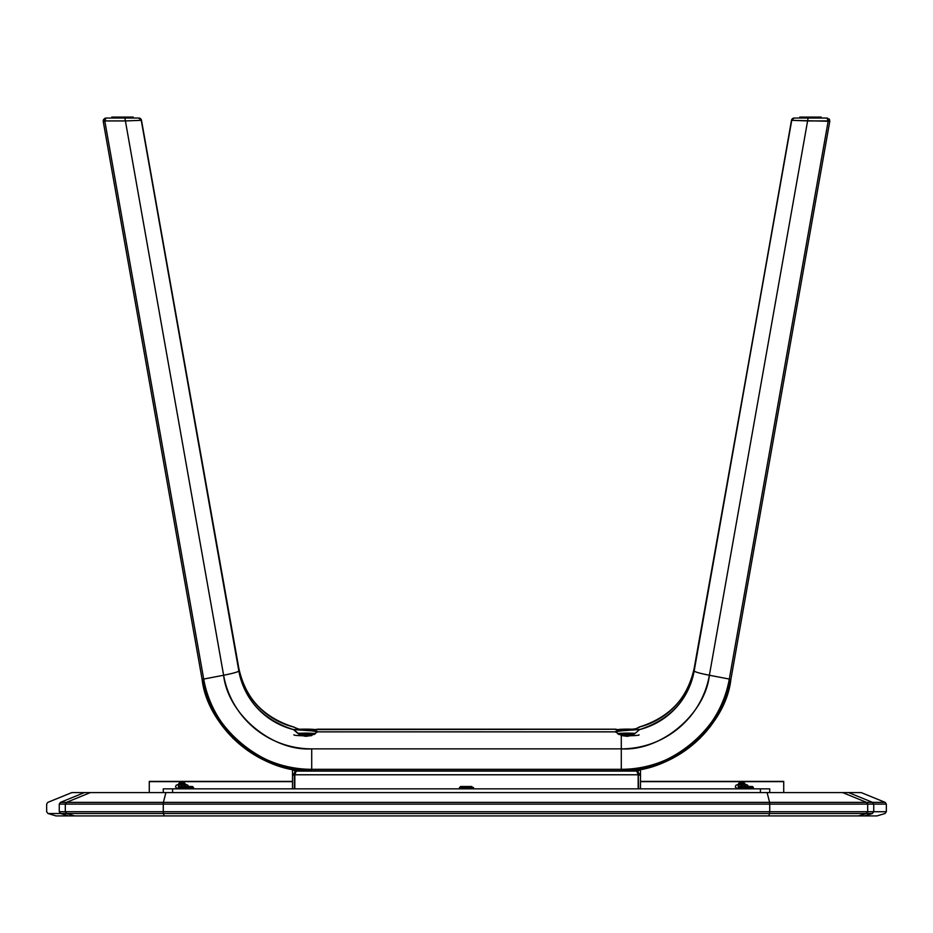 <?xml version="1.0" encoding="UTF-8"?>
<svg xmlns="http://www.w3.org/2000/svg" width="933" height="933" viewBox="0 0 933 933"><rect width="100%" height="100%" fill="white"/><g stroke="black" fill="none" stroke-linecap="round" stroke-linejoin="round"><path stroke-width="1.4" d="M861.159 792.584L885.184 802.368L861.159 792.584L848.563 792.584L861.159 792.584M872.577 802.368L866.535 802.368L872.577 802.368L848.563 792.584L842.639 792.584L866.535 802.368L769.608 802.368L769.725 804.106L163.275 804.106L163.275 811.722L65.31 811.722L66.628 813.506L60.587 813.506L68.587 815.909L55.98 815.909L47.98 813.506L55.98 815.909L68.587 815.909L60.587 813.506L66.628 813.506L65.31 811.722L163.275 811.722L163.275 804.106L769.725 804.106L769.608 802.368L866.535 802.368L842.639 792.584L767.101 792.584L769.608 802.368L163.392 802.368L163.275 804.106L65.31 804.106L65.31 811.722L59.257 811.722C42.451 811.722 42.451 811.722 59.257 811.722L60.587 813.506L59.257 811.722L65.31 811.722L65.31 804.106L163.275 804.106L163.392 802.368L769.608 802.368L767.101 792.584L165.899 792.584L163.392 802.368L66.465 802.368L65.31 804.106L59.257 804.106L59.257 811.722C42.451 811.722 42.451 811.722 59.257 811.722L59.257 804.106C42.451 804.106 42.451 804.106 59.257 804.106L65.31 804.106L66.465 802.368L163.392 802.368L165.899 792.584L90.361 792.584L66.465 802.368L60.423 802.368C43.606 802.368 43.606 802.368 60.423 802.368L59.257 804.106C42.451 804.106 42.451 804.106 59.257 804.106L60.423 802.368L66.465 802.368L90.361 792.584L84.437 792.584L60.423 802.368C43.606 802.368 43.606 802.368 60.423 802.368L84.437 792.584L71.841 792.584L848.563 792.584L872.577 802.368L885.184 802.368L886.35 804.106L873.743 804.106L872.577 802.368L873.743 804.106L873.743 811.722L886.35 811.722L886.35 804.106L886.35 811.722L885.02 813.506L877.02 815.909L864.413 815.909L872.413 813.506C889.219 813.506 889.219 813.506 872.413 813.506L873.743 811.722L873.743 804.106L867.69 804.106L873.743 804.106M866.535 802.368L867.69 804.106L866.535 802.368M873.743 811.722L769.725 811.722L769.585 813.506L163.415 813.506L164.243 815.909L74.593 815.909L164.243 815.909L163.415 813.506L769.585 813.506L769.725 811.722L867.69 811.722L867.69 804.106L769.725 804.106L769.725 811.722L163.275 811.722L163.415 813.506L66.628 813.506L74.593 815.909L68.587 815.909L74.593 815.909L66.628 813.506L163.415 813.506L163.275 811.722L769.725 811.722L769.725 804.106L867.69 804.106L867.69 811.722L873.743 811.722L872.413 813.506L864.413 815.909L877.02 815.909M867.69 811.722L866.372 813.506L872.413 813.506C889.219 813.506 889.219 813.506 872.413 813.506L866.372 813.506L867.69 811.722M769.585 813.506L866.372 813.506L858.407 815.909L864.413 815.909L858.407 815.909L866.372 813.506L769.585 813.506L768.757 815.909L858.407 815.909L768.757 815.909L769.585 813.506M164.243 815.909L768.757 815.909L164.243 815.909M60.587 813.506L47.98 813.506L46.65 811.722L46.65 804.106L47.816 802.368L71.841 792.584M390.6 813.506L618.252 813.506M163.415 813.506L314.748 813.506M783.72 792.584L783.72 781.388L640.505 781.388L783.72 781.388L783.72 792.584M149.28 792.584L149.28 781.388L292.495 781.656L149.28 781.656L149.28 792.584M746.785 784.595L745 785.434M185.982 784.886L185.201 785.434M292.495 781.388L149.28 781.388L292.495 781.388M640.505 781.656L783.72 781.656L640.505 781.656M738.201 784.56L736.02 785.143L735.262 786.927L736.93 788.373L739.403 788.513M748.266 786.542L747.45 785.143L745.269 784.56M743.694 784.56L739.776 784.56M178.401 784.56L176.22 785.143L175.462 786.927L177.13 788.373L179.602 788.513M185.667 786.519L185.667 784.56A2.799 1.983 180 0 1 188.466 786.519L187.65 785.143L185.469 784.56M183.894 784.56L179.976 784.56M746.388 784.665A2.799 1.983 180 0 0 745.28 785.189M747.333 786.519L747.333 785.061M180.139 786.916A3.545 2.507 180 0 1 178.39 784.746A3.545 2.507 180 0 1 181.935 782.251A3.545 2.507 180 0 1 185.48 784.746A3.545 2.507 180 0 1 184.454 786.519L185.48 784.746L185.48 786.519L184.886 783.358L181.935 782.251L181.935 783.23A23.243 16.432 0 0 1 182.401 783.242L182.401 783.883A22.24 20.153 0 0 1 182.915 783.895A22.24 5.376 104.4 0 1 182.926 784.245A23.325 16.491 0 0 1 183.894 784.291L183.894 784.956A23.325 16.491 180 0 0 182.926 784.91A22.24 5.376 104.4 0 1 182.915 785.283A22.24 9.4 180 0 0 182.401 785.271L182.401 786.006A23.243 16.432 180 0 0 181.935 786.006L181.935 786.006A23.243 16.432 180 0 0 181.469 786.006L181.469 785.271A22.24 9.4 180 0 0 180.955 785.283A22.24 5.376 -104.4 0 1 180.944 784.91A23.325 16.491 180 0 0 179.976 784.956L179.976 784.291A23.325 16.491 -0 0 1 180.944 784.245A22.24 5.376 -104.4 0 1 180.955 783.895A22.24 20.153 0 0 1 181.469 783.883L181.469 783.242A23.243 16.432 0 0 1 181.935 783.23L181.935 782.251L180.582 782.437L178.46 784.268L178.984 786.146L180.582 787.067M178.39 786.542L178.39 784.746L178.39 786.542A3.545 2.507 -0 0 0 179.602 788.432M182.926 784.128A3.545 2.507 -0 0 0 180.944 784.128M741.269 785.913L742.202 786.006A23.243 16.432 180 0 0 741.735 786.006A23.243 16.432 180 0 0 741.269 786.006L741.269 785.271A22.24 9.4 180 0 0 740.755 785.283A22.24 5.376 -104.4 0 1 740.744 784.91A23.325 16.491 180 0 0 739.776 784.956L739.776 784.291A23.325 16.491 -0 0 1 740.744 784.245A22.24 5.376 -104.4 0 1 740.755 783.895A22.24 20.153 0 0 1 741.269 783.883L741.269 783.242A23.243 16.432 0 0 1 741.735 783.23L741.735 782.251L740.382 782.437L738.26 784.268L738.784 786.146L740.382 787.067M752.43 786.519L751.753 786.519L752.581 787.452L739.403 787.452L752.581 787.452L751.753 786.519L740.37 786.519M739.939 786.916A3.545 2.507 180 0 1 738.19 784.746L738.19 786.542A3.545 2.507 -0 0 0 739.403 788.432M738.19 786.542L738.19 784.746A3.545 2.507 180 0 1 741.735 782.251A3.545 2.507 180 0 1 745.28 784.746L745.28 786.519L745.28 784.746A3.545 2.507 180 0 1 744.254 786.519L745.28 784.746L744.686 783.358L741.735 782.251L741.735 783.23A23.243 16.432 0 0 1 742.202 783.242L742.202 783.883A22.24 20.153 0 0 1 742.715 783.895A22.24 5.376 104.4 0 1 742.726 784.245A23.325 16.491 0 0 1 743.694 784.291L743.694 784.956A23.325 16.491 180 0 0 742.726 784.91A22.24 5.376 104.4 0 1 742.715 785.283A22.24 9.4 180 0 0 742.202 785.271L742.202 786.006M742.726 784.128A3.545 2.507 -0 0 0 740.744 784.128M748.558 786.519L747.59 785.236M747.52 786.519L747.52 785.189L747.52 786.519A3.545 2.507 -0 0 1 747.846 785.493M747.753 785.644A3.545 2.507 180 0 0 748.243 786.262M828.924 120.45L828.901 121.313L827.291 120.882L828.901 121.313L828.924 120.45M827.536 118.071L794.508 118.025A2.799 2.799 90 0 0 791.744 120.334L807.605 120.928L709.383 675.247C700.147 673.439 695.073 672.017 694.164 670.967C688.076 700.321 669.871 719.856 639.537 729.583L635.606 733.011L630.44 735.705L627.303 736.324L622.416 735.694L627.303 736.324L630.44 735.705L635.606 733.011L639.537 729.583A74.01 73.73 -0 0 0 694.164 670.967L791.499 120.334L694.164 670.967L791.744 120.334L829.787 121.313L828.201 120.928L827.011 118.025L808.071 118.025L807.605 120.928L808.071 118.025L794.251 118.025A2.799 2.799 90 0 0 791.499 120.334L694.164 670.967C695.073 672.017 700.147 673.439 709.383 675.247L729.303 679.061A109.686 109.266 -0 0 1 621.285 769.317L311.715 769.317A109.686 109.266 -0 0 1 203.697 679.061L223.617 675.247C233.063 673.381 238.137 671.947 238.836 670.967L141.256 120.334A2.799 2.799 -90 0 0 138.492 118.025L105.989 118.025L104.823 120.322M828.959 118.806L829.612 119.751M140.44 120.264L141.501 120.334L238.836 668.366L141.501 120.334L138.749 118.025A2.799 2.799 90 0 1 141.501 120.334L138.492 118.025A2.799 2.799 90 0 1 141.256 120.334L141.501 120.334A2.799 2.799 -90 0 0 138.749 118.025L124.929 118.025L125.395 120.928L141.256 120.334L238.836 668.366A74.01 73.73 180 0 0 293.463 726.982L298.21 728.941L305.604 730.142L317.686 729.338A12.129 1.061 0 0 0 317.652 729.256L615.348 729.256A12.129 1.061 0 0 0 615.313 729.338L624.224 730.306L635.28 728.813M635.991 728.615L633.589 729.221M636.633 728.428L639.537 726.982A74.01 73.73 180 0 0 694.164 668.366L791.744 120.334A2.799 2.799 -90 0 1 794.508 118.025L794.251 118.025A2.799 2.799 -90 0 0 791.499 120.334L794.251 118.025L791.499 120.334L792.56 120.264M297.009 728.615L293.685 726.97L296.379 728.428M307.797 730.003A11.662 0.898 -0 0 0 305.558 729.979L305.558 729.979A11.662 0.898 -0 0 0 304.053 729.991L308.123 729.886L303.307 729.898M314.957 729.921L317.652 729.256A12.129 1.061 180 0 1 317.686 729.338A12.129 1.061 180 0 1 311.715 730.247L311.715 730.866L311.715 730.247L299.598 729.268A10.729 0.828 180 0 1 305.558 729.128L303.47 729.14M178.005 325.745L178.156 326.597M202.333 462.733L202.531 463.806M214.508 531.262L214.753 532.638M216.094 540.219L225.319 592.152M104.099 121.313L105.709 120.882L104.099 121.313L104.076 120.45L104.099 121.313M103.703 121.302L104.799 120.928L103.213 121.313L202.088 679.224L109.394 156.196M104.963 118.223L103.388 119.751M638.172 769.935A3.732 3.72 180 0 1 638.639 770.157L638.172 769.55M638.639 788.851L638.172 771.439L638.172 788.851M294.828 788.851L294.828 771.439L294.362 775.101L292.495 775.101L296.228 771.09L294.828 774.775L638.172 774.775L636.773 771.09L296.228 771.09L636.773 771.09L636.773 769.748L636.773 771.09L640.505 775.101L640.505 769.165L640.505 788.851L640.505 775.101L638.639 775.101M294.828 769.55L294.362 770.157A3.732 3.72 180 0 1 294.828 769.935L294.828 769.935M312.205 730.212L311.412 730.306M307.645 729.14L305.558 729.128A10.729 0.828 180 0 1 316.205 729.851M620.258 730.107L632.189 729.501M616.923 729.793L618.521 729.489L616.713 729.944M623.337 729.186L618.521 729.489M629.53 729.14L627.442 729.128A10.729 0.828 180 0 1 633.402 729.268M104.799 120.928L125.395 120.928L124.929 118.025L105.989 118.025L103.166 120.928L105.989 118.025L104.799 120.928L125.395 120.928L223.617 675.247L125.395 120.928L141.501 120.334L238.836 668.343C245.542 698.595 263.829 718.13 293.697 726.97L293.697 726.97M104.823 121.115L203.697 679.061L104.823 121.115M297.021 728.626L293.463 726.982C263.129 717.255 244.924 697.709 238.836 668.366L238.836 670.967A74.01 73.73 -0 0 0 293.463 729.583L311.715 730.866L293.428 729.489L299.761 734.493L305.686 736.324L310.584 735.694L305.686 736.324L302.549 735.705L297.394 733.011L293.463 729.583C263.129 719.856 244.924 700.321 238.836 670.967C238.137 671.947 233.063 673.381 223.617 675.247C227.932 714.468 272.203 751.45 311.715 748.861L311.715 769.317C263.269 772.489 208.992 727.145 203.697 679.061L223.617 675.247A89.463 89.125 180 0 0 311.715 748.861L621.285 748.861L621.285 735.286L615.348 731.857L317.652 731.857L311.715 735.286L317.652 731.857A12.129 1.061 0 0 0 317.686 731.775A12.129 1.061 180 0 1 317.652 731.857L615.348 731.857A12.129 1.061 180 0 1 615.313 731.775A12.129 1.061 0 0 0 615.348 731.857L621.285 735.286L621.285 769.317L311.715 769.317L311.715 748.861L621.285 748.861C660.797 751.45 705.068 714.468 709.383 675.247L807.605 120.928L828.201 120.928L827.011 118.025L829.787 121.313L730.912 679.224L729.303 679.061C724.008 727.145 669.731 772.489 621.285 769.317L621.285 748.861A89.463 89.125 180 0 0 709.383 675.247L729.303 679.061L828.177 121.115L729.303 679.061L730.912 679.224L720.008 711.191L699.948 738.411L672.6 758.342L640.505 769.165M294.117 727.145L295.481 727.903M292.495 769.165L292.495 775.101L292.495 769.165L260.4 758.342L233.052 738.411L212.992 711.191L202.088 679.224C210.217 730.889 259.234 771.848 311.715 770.833L311.715 769.317L311.715 770.833C262.546 774.052 207.453 728.02 202.088 679.224L203.697 679.061M311.715 730.866A12.129 1.061 180 0 1 317.686 731.775L311.715 730.866M633.472 729.244L621.285 730.247L621.285 730.866L615.313 731.775A12.129 1.061 180 0 1 621.285 730.866L639.572 729.489L621.285 730.866L621.285 730.247A12.129 1.061 180 0 1 615.313 729.338A12.129 1.061 180 0 1 615.348 729.256L617.914 729.874M315.797 729.618L615.348 729.256M639.152 727.437L637.927 727.985L639.152 727.437M615.943 729.233L617.203 729.618M637.519 727.903L639.537 726.982C669.871 717.255 688.076 697.709 694.164 668.366M621.285 770.833L621.285 769.317L621.285 770.833C670.454 774.052 725.547 728.02 730.912 679.224C722.783 730.889 673.766 771.848 621.285 770.833L311.715 770.833L621.285 770.833M828.177 121.115L829.787 121.313L730.912 679.224L823.606 156.196M294.828 771.439L294.828 774.775L638.172 774.775L638.172 771.439M296.228 769.748L296.228 771.09L296.228 769.748M295.784 769.69A3.732 3.72 180 0 0 293.918 770.46L293.918 769.748A3.732 3.72 -0 0 1 294.315 769.468M638.685 769.468A3.732 3.72 -0 0 1 639.082 769.748L639.082 770.46A3.732 3.72 180 0 0 637.216 769.69M292.495 788.851L292.495 775.101L292.495 788.851M294.362 788.851L294.362 775.101M769.725 788.851L769.725 792.584L769.725 788.851L163.275 788.851L163.275 792.584L163.275 788.851L172.605 788.851L172.605 792.584L172.605 788.851L760.395 788.851L760.395 792.584L760.395 788.851L769.725 788.851M752.465 786.519L753.398 788.851L753.398 787.452L752.581 787.452L752.581 788.851L752.581 787.452L753.398 787.452L752.465 786.519L740.335 786.519L739.403 788.851M473.498 788.851L473.498 787.452L472.681 787.452L472.681 788.851L472.681 787.452L459.502 787.452L459.502 788.851M471.853 786.519L460.459 786.519L471.853 786.519M469.299 786.519L463.701 786.519L469.299 786.519M192.63 786.519L191.953 786.519L192.781 787.452L191.953 786.519L180.536 786.519L179.602 787.452L193.597 787.452L179.602 787.452L179.602 788.851M193.597 788.851L192.664 786.519L180.57 786.519M192.781 788.851L192.781 787.452L192.781 788.851M821.215 118.025L821.215 117.092L799.756 117.092L810.485 117.092L810.485 118.025L810.485 117.092L821.005 117.092M633.635 734.271L619.979 733.956L634.487 733.77M633.682 734.271L620.107 733.851L634.755 733.839M629.239 734.108L624.807 734.003L629.239 734.108M624.807 734.003L628.282 734.131M633.507 734.353A7.93 0.606 180 0 1 627.442 734.563A7.93 0.606 180 0 1 619.535 734.003A7.93 0.606 180 0 1 627.442 733.35L627.442 733.35A7.93 0.606 180 0 1 634.603 733.7M617.856 733.583A10.729 0.828 180 0 1 627.442 733.128A10.729 0.828 180 0 1 635.081 733.373L617.529 733.641M618.521 734.411L633.402 734.644M634.032 734.294L619.512 733.956L634.767 733.723M621.285 735.647A11.662 0.898 0 0 0 627.442 735.787L627.442 734.784A10.729 0.828 180 0 1 619.559 734.516M632.924 734.668A10.729 0.828 180 0 1 627.442 734.784L627.442 735.787A11.662 0.898 0 0 0 639.07 734.819M620.97 730.236L632.282 729.513M621.588 730.306L620.795 730.212M629.693 729.898L624.877 729.886M628.947 729.991A11.662 0.898 0 0 0 627.442 729.979L627.442 729.979A11.662 0.898 0 0 0 625.203 730.003M620.853 730.282L619.512 729.944L621.833 729.513L633.052 729.513M616.795 729.851A10.729 0.828 180 0 1 627.442 729.128L625.355 729.14M133.034 117.092L111.785 117.092L122.515 117.092L122.515 118.025L122.515 117.092L133.244 117.092L133.244 118.025M298.513 733.77L313.022 733.956L299.365 734.271M298.245 733.839L312.893 733.851L299.318 734.271M306.397 734.154L302.922 733.909L306.397 734.154M304.718 734.131L308.193 734.003M299.598 734.644L305.558 734.784L305.558 735.787A11.662 0.898 -0 0 0 311.715 735.647M298.397 733.7A7.93 0.606 180 0 1 305.558 733.35L305.558 733.35A7.93 0.606 180 0 1 313.465 734.003A7.93 0.606 180 0 1 305.558 734.563A7.93 0.606 180 0 1 299.493 734.353M313.441 734.516A10.729 0.828 180 0 1 305.558 734.784L314.479 734.411M315.471 733.641L297.919 733.373A10.729 0.828 180 0 1 305.558 733.128A10.729 0.828 180 0 1 315.144 733.583M298.233 733.723L313.488 733.956L298.968 734.294M293.93 734.819A11.662 0.898 -0 0 0 305.558 735.787L305.558 734.784A10.729 0.828 180 0 1 300.076 734.668M300.811 729.501L312.03 730.236M300.718 729.513L312.742 730.107M308.123 729.886L305.511 730.142M299.948 729.513L311.167 729.513L313.488 729.944L312.147 730.282M316.287 729.944L311.517 729.268M301.452 729.186L299.598 729.268M202.088 679.224L103.213 121.313M317.418 729.186L615.582 729.186M639.303 726.97C669.171 718.13 687.458 698.595 694.164 668.343M829.834 120.928L827.011 118.025M799.756 118.025L799.756 117.092M111.785 118.025L111.785 117.092"/></g></svg>
